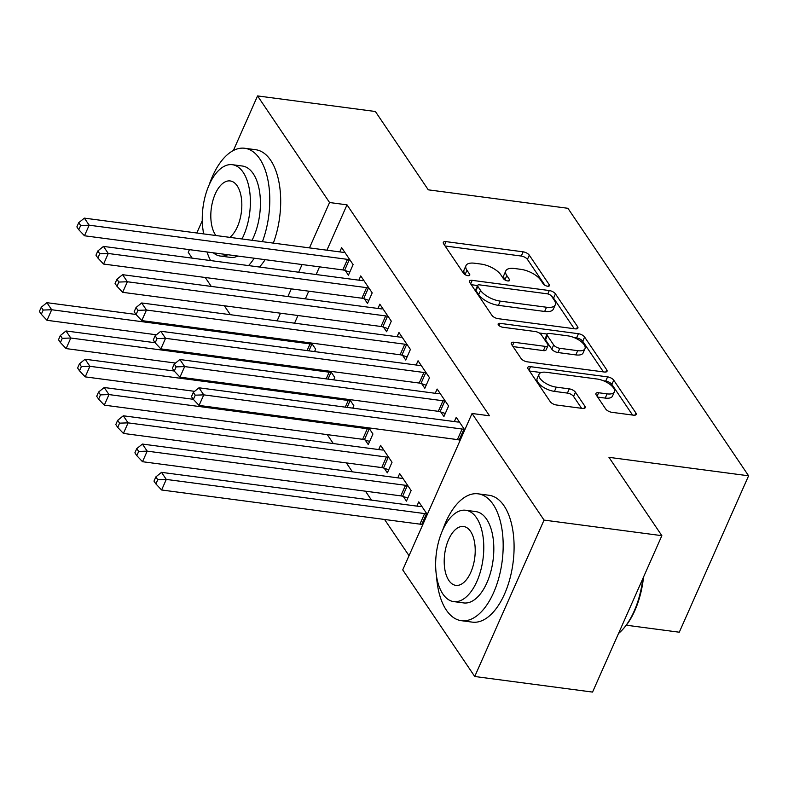 <?xml version="1.0" encoding="UTF-8"?>
<svg xmlns="http://www.w3.org/2000/svg" width="788" height="788" viewBox="0 0 788 788"><rect width="100%" height="100%" fill="white"/><g stroke="black" fill="none" stroke-linecap="round" stroke-linejoin="round"><path stroke-width="1.18" d="M547.532 286.202A3.516 1.507 23.9 0 0 549.443 285.689A3.516 1.507 23.9 0 0 549.216 284.655L529.3 255.164A5.023 2.157 23.9 0 0 523.143 251.825L446.047 241.63A5.023 2.157 23.9 0 0 443.329 242.369A5.023 2.157 23.9 0 0 443.634 243.837L463.551 273.328A3.516 1.507 23.9 0 0 467.865 275.672A3.516 1.507 23.9 0 0 469.766 275.15A3.516 1.507 23.9 0 0 469.549 274.125L466.969 270.304A16.075 6.895 23.9 0 1 465.984 265.605A16.075 6.895 23.9 0 1 474.681 263.241L481.104 264.088A16.075 6.895 23.9 0 1 500.813 274.785L503.394 278.597A3.516 1.507 23.9 0 0 507.699 280.942A3.516 1.507 23.9 0 0 509.6 280.42A3.516 1.507 23.9 0 0 509.383 279.395L506.812 275.573A16.075 6.895 23.9 0 1 505.817 270.875A16.075 6.895 23.9 0 1 514.515 268.501L520.937 269.358A16.075 6.895 23.9 0 1 540.647 280.045L543.227 283.867A3.516 1.507 23.9 0 0 547.532 286.202M605.686 408.972A5.023 2.157 23.9 0 0 611.843 412.311L633.473 415.178A5.023 2.157 23.9 0 0 636.192 414.439A5.023 2.157 23.9 0 0 635.877 412.961L613.754 380.21A5.023 2.157 23.9 0 0 607.597 376.871L530.501 366.676A5.023 2.157 23.9 0 0 527.783 367.415A5.023 2.157 23.9 0 0 528.088 368.882L550.211 401.634A5.023 2.157 23.9 0 0 556.367 404.983L582.499 408.43A5.023 2.157 23.9 0 0 585.218 407.691A5.023 2.157 23.9 0 0 584.903 406.224L575.437 392.207A5.023 2.157 23.9 0 0 569.281 388.868L556.328 387.154A13.435 5.762 23.9 0 1 543.513 381.855A13.435 5.762 23.9 0 1 539.022 374.28A13.435 5.762 23.9 0 1 546.291 372.3L597.058 379.018A13.435 5.762 23.9 0 1 609.863 384.317A13.435 5.762 23.9 0 1 614.354 391.882A13.435 5.762 23.9 0 1 607.085 393.862L598.624 392.749A5.023 2.157 23.9 0 0 595.905 393.488A5.023 2.157 23.9 0 0 596.211 394.955L605.686 408.972M472.042 413.483L544.045 520.09L474.731 676.498L402.727 569.891L472.042 413.483L489.496 415.788L347.016 204.841L329.561 202.526L309.457 247.895M233.356 150.538L257.558 95.919L375.374 111.502L428.278 189.829L567.921 208.298L748.6 475.804L608.957 457.336L661.861 535.673L544.045 520.09M257.558 95.919L329.561 202.526M575.171 328.852A5.023 2.157 23.9 0 0 577.89 328.113A5.023 2.157 23.9 0 0 577.574 326.646L555.451 293.885A5.023 2.157 23.9 0 0 549.295 290.545L472.199 280.351A5.023 2.157 23.9 0 0 469.481 281.089A5.023 2.157 23.9 0 0 469.786 282.557L491.909 315.318A5.023 2.157 23.9 0 0 498.065 318.657L575.171 328.852M584.607 337.047L606.73 369.799A5.023 2.157 23.9 0 1 607.036 371.276A5.023 2.157 23.9 0 1 604.317 372.015L527.221 361.82A5.023 2.157 23.9 0 1 521.065 358.471L511.589 344.454A5.023 2.157 23.9 0 1 511.284 342.987A5.023 2.157 23.9 0 1 514.003 342.248L545.266 346.385A5.023 2.157 23.9 0 0 547.985 345.646A5.023 2.157 23.9 0 0 547.68 344.179L541.395 334.88A5.023 2.157 23.9 0 0 535.239 331.531L502.685 327.227A3.516 1.507 23.9 0 1 499.336 325.838A3.516 1.507 23.9 0 1 498.164 323.858A3.516 1.507 23.9 0 1 500.065 323.346L578.451 333.708A5.023 2.157 23.9 0 1 584.607 337.047L582.736 341.273L603.411 371.897M626.322 625.209L679.286 632.212L748.6 475.804M440.827 411.996L443.92 416.566L448.599 405.997L437.143 389.036L435.252 393.291M403.358 496.538L406.45 501.119L411.139 490.55L399.674 473.578L397.792 477.833M402.629 355.437L405.721 360.017L410.4 349.448L398.945 332.477L397.054 336.732M365.159 439.98L368.252 444.56L372.941 433.991L368.814 427.884M364.43 298.879L367.523 303.459L372.202 292.89L360.746 275.918L358.855 280.183M330.615 371.325L334.742 377.432L333.669 379.855M347.016 204.841L326.912 250.2M319.534 266.856L316.136 274.529M308.748 291.176L305.35 298.859M297.972 315.505L294.574 323.179M327.266 434.631L333.294 443.555M346.365 462.911L352.394 471.835M365.465 491.19L371.493 500.114M384.564 519.469L409.021 555.678M311.516 343.046L315.643 349.153L314.57 351.576M345.331 270.599L348.424 275.179L353.103 264.61L341.647 247.639L339.756 251.904M349.714 399.605L353.842 405.712L352.768 408.135M383.529 327.158L386.622 331.738L391.301 321.169L379.846 304.198L377.954 308.453M384.258 468.259L387.351 472.839L392.04 462.27L380.574 445.299L378.693 449.554M421.728 383.717L424.821 388.287L429.499 377.718L418.044 360.756L416.153 365.011M427.293 514.465L418.773 501.858L416.891 506.113M464.753 429.923L456.242 417.315L454.351 421.57M661.861 535.673L592.556 692.081L474.731 676.498M192.164 258.139L188.243 252.327L189.435 249.648M196.813 233.002L202.26 220.699M230.362 314.698L224.334 305.774M211.263 286.418L205.244 277.494M302.08 264.541L298.672 272.224M291.294 288.871L287.896 296.544M280.518 313.2L277.12 320.874M505.817 270.875L503.946 275.101A16.075 6.895 23.9 0 0 504.931 279.799L506.812 275.573M465.984 265.605L464.112 269.831A16.075 6.895 23.9 0 0 465.097 274.539L466.969 270.304M544.922 285.295L527.428 259.39A5.023 2.157 23.9 0 0 521.272 256.051L445.082 245.974M477.558 285.532L471.234 284.695M574.255 328.734L553.58 298.12A5.023 2.157 23.9 0 0 551.679 296.386M551.521 296.15A3.516 1.507 23.9 0 0 547.207 293.806L479.537 284.862A3.516 1.507 23.9 0 0 477.626 285.374A3.516 1.507 23.9 0 0 477.843 286.408L480.562 290.427A16.075 6.895 23.9 0 0 500.272 301.124L546.527 307.241A16.075 6.895 23.9 0 0 555.235 304.877A16.075 6.895 23.9 0 0 554.24 300.169L551.521 296.15M477.626 285.374L475.755 289.61A3.516 1.507 23.9 0 0 475.972 290.634L477.843 286.408M555.235 304.877L553.353 309.103A16.075 6.895 23.9 0 1 544.656 311.467L498.4 305.35A16.075 6.895 23.9 0 1 478.69 294.663L475.972 290.634M513.037 346.592L543.395 350.611A5.023 2.157 23.9 0 0 546.114 349.872L547.985 345.646M539.258 332.999L547.168 334.043M574.196 337.619L576.58 337.934L578.451 333.708M577.712 350.67A13.435 5.762 23.9 0 0 584.991 348.69A13.435 5.762 23.9 0 0 580.5 341.125A13.435 5.762 23.9 0 0 567.685 335.826L549.807 333.462A5.023 2.157 23.9 0 0 547.089 334.201A5.023 2.157 23.9 0 0 547.394 335.668L553.678 344.967A5.023 2.157 23.9 0 0 559.835 348.306L577.712 350.67L575.841 354.905A13.435 5.762 23.9 0 0 583.12 352.925L584.991 348.69M547.089 334.201L545.217 338.426A5.023 2.157 23.9 0 0 545.523 339.894L547.394 335.668M575.841 354.905L557.963 352.541A5.023 2.157 23.9 0 1 551.807 349.192L545.523 339.894M582.736 341.273A5.023 2.157 23.9 0 0 576.58 337.934M614.354 391.882L612.483 396.108A13.435 5.762 23.9 0 1 605.214 398.088L597.659 397.093M539.022 374.28L537.15 378.506A13.435 5.762 23.9 0 0 541.642 386.081A13.435 5.762 23.9 0 0 554.457 391.38L556.328 387.154M581.593 408.312L573.565 396.433A5.023 2.157 23.9 0 0 567.409 393.094L554.457 391.38M632.557 415.049L611.882 384.436A5.023 2.157 23.9 0 0 605.726 381.096L603.569 380.811M541.169 372.557L529.536 371.02M135.999 314.461L46.916 302.681L51.693 309.743L47.014 320.312L156.388 334.782M43.182 310.048L41.271 307.221L39.4 311.447L41.311 314.274L43.182 310.048L51.693 309.743L310.029 343.903A5.122 2.197 -156.1 0 1 311.792 344.326L312.55 344.583M41.271 307.221L46.916 302.681M47.014 320.312L41.311 314.274M350.01 260.03L349.261 259.784A5.122 2.197 23.9 0 0 347.498 259.36L89.162 225.201L84.385 218.128L342.721 252.288A5.122 2.197 23.9 0 0 344.208 252.308L344.74 252.219M349.793 272.096L344.583 270.353A5.122 2.197 23.9 0 0 342.81 269.929L84.474 235.77L89.162 225.201L80.652 225.506L78.741 222.669L76.869 226.905L78.78 229.732L80.652 225.506M78.78 229.732L84.474 235.77M84.385 218.128L78.741 222.669M155.098 342.731L66.015 330.96L70.792 338.022L66.113 348.591L175.488 363.061M62.282 338.328L60.371 335.501L58.499 339.726L60.41 342.553L62.282 338.328L70.792 338.022L329.128 372.182A5.122 2.197 -156.1 0 1 330.891 372.606L331.649 372.852M60.371 335.501L66.015 330.96M66.113 348.591L60.41 342.553M174.197 371.01L85.114 359.229L89.891 366.302L85.212 376.871L194.587 391.331M81.381 366.607L79.47 363.78L77.598 368.006L79.509 370.833L81.381 366.607L89.891 366.302L348.227 400.462A5.122 2.197 -156.1 0 1 349.99 400.885L350.749 401.131M79.47 363.78L85.114 359.229M85.212 376.871L79.509 370.833M369.109 288.309L368.36 288.063A5.122 2.197 23.9 0 0 366.597 287.64L108.261 253.48L103.484 246.408L361.82 280.567A5.122 2.197 23.9 0 0 363.307 280.577L363.839 280.498M368.892 300.366L363.682 298.632A5.122 2.197 23.9 0 0 361.909 298.209L103.573 264.049L108.261 253.48L99.751 253.775L97.84 250.948L95.969 255.174L97.87 258.011L99.751 253.775M97.87 258.011L103.573 264.049M103.484 246.408L97.84 250.948M388.208 316.589L387.46 316.343A5.122 2.197 23.9 0 0 385.696 315.919L127.361 281.759L122.583 274.687L380.919 308.847A5.122 2.197 23.9 0 0 382.407 308.857L382.938 308.778M387.991 328.645L382.781 326.902A5.122 2.197 23.9 0 0 381.008 326.488L122.672 292.328L127.361 281.759L118.85 282.055L116.939 279.228L115.068 283.453L116.969 286.28L118.85 282.055M116.969 286.28L122.672 292.328M122.583 274.687L116.939 279.228M248.545 265.595A63.986 32.653 -82.5 0 0 254.229 258.218M262.424 241.67A63.986 32.653 -82.5 0 0 259.774 158.861A63.986 32.653 -82.5 0 0 244.743 148.272A63.986 32.653 -82.5 0 0 209.244 184.668M259.449 267.034A63.986 32.653 -82.5 0 0 265.142 259.656M273.328 243.118A63.986 32.653 -82.5 0 0 270.678 160.299A63.986 32.653 -82.5 0 0 255.657 149.71L244.743 148.272M242.005 238.971A46.068 23.512 -82.5 0 0 243.177 172.326A46.068 23.512 -82.5 0 0 232.362 164.702L242.399 166.032A46.068 23.512 97.5 0 1 253.214 173.656A46.068 23.512 97.5 0 1 252.042 240.301M237.887 256.051A46.068 23.512 97.5 0 1 230.323 257.371L220.285 256.041A46.068 23.512 -82.5 0 0 227.85 254.731M213.321 252.81A46.068 23.512 -82.5 0 0 220.285 256.041M229.84 237.365A29.688 15.149 -82.5 0 0 241.256 212.947A29.688 15.149 -82.5 0 0 237.188 185.85A29.688 15.149 -82.5 0 0 230.214 180.944A29.688 15.149 -82.5 0 0 212.809 200.861A29.688 15.149 -82.5 0 0 215.459 234.893A29.688 15.149 -82.5 0 0 215.902 235.523M232.362 164.702A46.068 23.512 -82.5 0 0 208.465 186.49A46.068 23.512 -82.5 0 0 203.737 233.918M203.146 230.756A63.986 32.653 -82.5 0 0 203.403 233.869M207.008 251.973A63.986 32.653 -82.5 0 0 210.583 260.572M643.54 577.013A62.449 31.865 97.5 0 1 623.732 628.322L622.717 629.435A63.986 32.653 -82.5 0 0 642.821 578.648M618.531 633.463A63.986 32.653 -82.5 0 0 622.717 629.435M436.542 576.314A63.986 32.653 -82.5 0 0 446.333 610.099A63.986 32.653 -82.5 0 0 461.364 620.688A63.986 32.653 -82.5 0 0 498.853 577.771A63.986 32.653 -82.5 0 0 493.16 504.418A63.986 32.653 -82.5 0 0 478.139 493.83A63.986 32.653 -82.5 0 0 442.639 530.225M461.364 620.688L472.268 622.126A63.986 32.653 -82.5 0 0 509.767 579.21A63.986 32.653 -82.5 0 0 504.074 505.857A63.986 32.653 -82.5 0 0 489.043 495.268L478.139 493.83M465.747 510.26L475.785 511.589A46.068 23.512 97.5 0 1 486.61 519.213A46.068 23.512 97.5 0 1 490.707 572.029A46.068 23.512 97.5 0 1 463.708 602.928L453.671 601.599A46.068 23.512 -82.5 0 0 480.67 570.699A46.068 23.512 -82.5 0 0 476.573 517.883A46.068 23.512 -82.5 0 0 465.747 510.26A46.068 23.512 -82.5 0 0 438.749 541.169A46.068 23.512 -82.5 0 0 442.856 593.975A46.068 23.512 -82.5 0 0 453.671 601.599M470.574 531.417A29.688 15.149 -82.5 0 0 463.6 526.502A29.688 15.149 -82.5 0 0 446.205 546.419A29.688 15.149 -82.5 0 0 448.845 580.451A29.688 15.149 -82.5 0 0 455.819 585.366A29.688 15.149 -82.5 0 0 473.214 565.449A29.688 15.149 -82.5 0 0 470.574 531.417M193.296 399.289L104.213 387.509L108.99 394.581L104.312 405.15L362.647 439.31A5.122 2.197 -156.1 0 1 364.411 439.734L369.621 441.467M100.48 394.877L98.569 392.05L96.697 396.285L98.608 399.112L100.48 394.877L108.99 394.581L367.326 428.741A5.122 2.197 -156.1 0 1 369.089 429.164L369.848 429.411M98.569 392.05L104.213 387.509M104.312 405.15L98.608 399.112M383.667 449.879L383.145 449.958A5.122 2.197 -156.1 0 1 381.648 449.948L123.312 415.788L128.089 422.861L123.411 433.43L381.737 467.589A5.122 2.197 -156.1 0 1 383.51 468.003L388.72 469.746M119.579 423.156L117.668 420.329L115.797 424.555L117.707 427.382L119.579 423.156L128.089 422.861L386.425 457.02A5.122 2.197 -156.1 0 1 388.189 457.444L388.947 457.69M117.668 420.329L123.312 415.788M123.411 433.43L117.707 427.382M407.307 344.868L406.559 344.612A5.122 2.197 23.9 0 0 404.796 344.198L146.46 310.039L141.682 302.966L400.018 337.126A5.122 2.197 23.9 0 0 401.506 337.136L402.038 337.057M407.091 356.925L401.88 355.181A5.122 2.197 23.9 0 0 400.107 354.767L141.771 320.608L146.46 310.039L137.949 310.334L136.038 307.507L134.167 311.733L136.068 314.56L137.949 310.334M136.068 314.56L141.771 320.608M141.682 302.966L136.038 307.507M426.406 373.148L425.658 372.891A5.122 2.197 23.9 0 0 423.895 372.478L165.559 338.318L160.782 331.246L419.118 365.405A5.122 2.197 23.9 0 0 420.605 365.415L421.137 365.337M426.19 385.204L420.969 383.461A5.122 2.197 23.9 0 0 419.206 383.047L160.87 348.887L165.559 338.318L157.048 338.613L155.137 335.786L153.266 340.012L155.167 342.839L157.048 338.613M155.167 342.839L160.87 348.887M160.782 331.246L155.137 335.786M402.766 478.158L402.244 478.237A5.122 2.197 -156.1 0 1 400.747 478.227L142.411 444.068L147.189 451.14L142.51 461.709L400.836 495.869A5.122 2.197 -156.1 0 1 402.609 496.282L407.82 498.026M138.678 451.435L136.767 448.608L134.896 452.834L136.807 455.661L138.678 451.435L147.189 451.14L405.524 485.3A5.122 2.197 -156.1 0 1 407.288 485.713L408.046 485.969M136.767 448.608L142.411 444.068M142.51 461.709L136.807 455.661M445.506 401.427L444.757 401.171A5.122 2.197 23.9 0 0 442.994 400.757L184.658 366.587L179.881 359.525L438.217 393.685A5.122 2.197 23.9 0 0 439.704 393.695L440.236 393.616M445.289 413.483L440.068 411.74A5.122 2.197 23.9 0 0 438.305 411.316L179.969 377.156L184.658 366.587L176.148 366.893L174.237 364.066L172.365 368.291L174.266 371.118L176.148 366.893M174.266 371.118L179.969 377.156M179.881 359.525L174.237 364.066M421.866 506.438L421.344 506.517A5.122 2.197 -156.1 0 1 419.846 506.507L161.51 472.347L166.288 479.419L161.609 489.988L419.935 524.148A5.122 2.197 -156.1 0 1 421.708 524.562L422.673 524.887M157.777 479.715L155.866 476.888L153.995 481.113L155.906 483.94L157.777 479.715L166.288 479.419L424.624 513.579A5.122 2.197 -156.1 0 1 426.387 513.993L427.145 514.249M155.866 476.888L161.51 472.347M161.609 489.988L155.906 483.94M464.605 429.706L463.856 429.45A5.122 2.197 23.9 0 0 462.093 429.027L203.757 394.867L198.98 387.804L457.316 421.964A5.122 2.197 23.9 0 0 458.803 421.974L459.335 421.885M460.133 440.344L459.168 440.019A5.122 2.197 23.9 0 0 457.404 439.596L199.069 405.436L203.757 394.867L195.247 395.172L193.336 392.345L191.464 396.571L193.365 399.398L195.247 395.172M193.365 399.398L199.069 405.436M198.98 387.804L193.336 392.345M548.527 286.221L549.216 284.655M468.86 275.682L469.549 274.125M508.693 280.952L509.383 279.395M444.501 245.117L446.047 241.63M521.272 256.051L523.143 251.825M527.428 259.39L529.3 255.164M470.653 283.838L472.199 280.351M547.798 293.924L549.295 290.545M553.58 298.12L555.451 293.885M576.589 328.872L577.574 326.646M478.69 294.663L480.562 290.427M498.4 305.35L500.272 301.124M544.656 311.467L546.527 307.241M605.745 372.025L606.73 369.799M512.456 345.735L514.003 342.248M543.395 350.611L545.266 346.385M499.05 325.621L500.065 323.346M551.807 349.192L553.678 344.967M557.963 352.541L559.835 348.306M597.077 396.236L598.624 392.749M605.214 398.088L607.085 393.862M567.409 393.094L569.281 388.868M573.565 396.433L575.437 392.207M583.918 408.45L584.903 406.224M528.955 370.163L530.501 366.676M605.726 381.096L607.597 376.871M611.882 384.436L613.754 380.21M634.892 415.187L635.877 412.961M307.064 350.591L310.029 343.903M308.916 350.837L311.792 344.326M349.261 259.784L344.583 270.353M347.498 259.36L342.81 269.929M326.163 378.87L329.128 372.182M328.015 379.107L330.891 372.606M345.262 407.14L348.227 400.462M347.114 407.386L349.99 400.885M368.36 288.063L363.682 298.632M366.597 287.64L361.909 298.209M387.46 316.343L382.781 326.902M385.696 315.919L381.008 326.488M362.647 439.31L367.326 428.741M364.411 439.734L369.089 429.164M381.737 467.589L386.425 457.02M383.51 468.003L388.189 457.444M406.559 344.612L401.88 355.181M404.796 344.198L400.107 354.767M425.658 372.891L420.969 383.461M423.895 372.478L419.206 383.047M400.836 495.869L405.524 485.3M402.609 496.282L407.288 485.713M444.757 401.171L440.068 411.74M442.994 400.757L438.305 411.316M419.935 524.148L424.624 513.579M421.708 524.562L426.387 513.993M463.856 429.45L459.168 440.019M462.093 429.027L457.404 439.596"/></g></svg>

